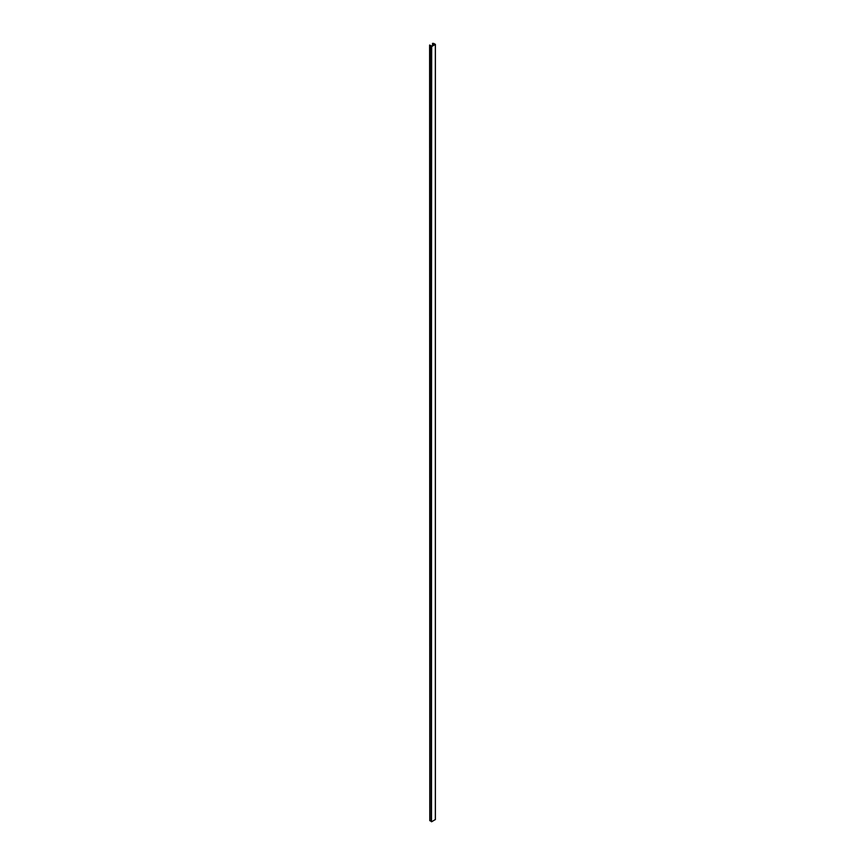 <?xml version="1.0" encoding="UTF-8"?>
<svg xmlns="http://www.w3.org/2000/svg" width="865" height="865" viewBox="0 0 865 865"><rect width="100%" height="100%" fill="white"/><g stroke="black" fill="none" stroke-linecap="round" stroke-linejoin="round"><path stroke-width="1.3" d="M429.775 820.701L429.613 45.034L429.775 820.701L429.948 45.423L431.657 46.559L431.192 821.48M431.657 821.75L435.355 819.523M431.159 821.307L429.948 820.604M433.538 43.542L432.532 43.347L434.544 44.515L431.797 46.094L429.613 45.034M433.538 43.347L435.387 44.385L435.387 819.566M431.657 46.559L435.387 44.385M432.532 45.672L432.532 43.347M431.494 46.559L431.494 821.75M431.192 46.386L431.192 821.577M435.355 44.429L435.355 819.62M431.159 46.342L431.159 821.523"/></g></svg>
